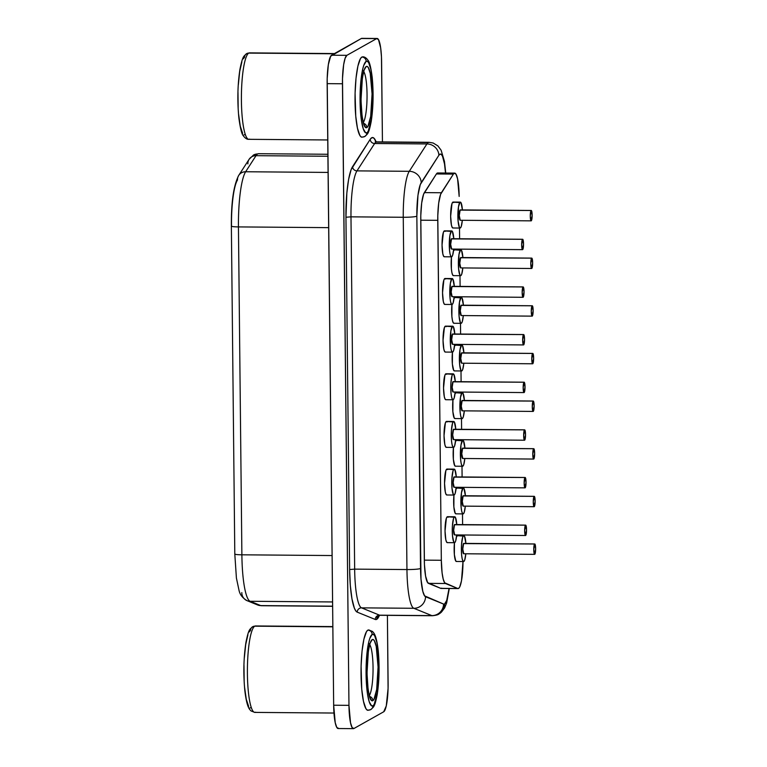 <?xml version="1.0" encoding="UTF-8"?>
<svg xmlns="http://www.w3.org/2000/svg" width="767" height="767" viewBox="0 0 767 767"><rect width="100%" height="100%" fill="white"/><g stroke="black" fill="none" stroke-linecap="round" stroke-linejoin="round"><path stroke-width="1.15" d="M243.187 58.877L244.548 57.362A4.324 4.228 60.7 0 1 248.757 53.096L334.086 53.795L248.757 53.096A43.22 7.804 90.5 0 0 241.394 98.262A43.22 7.804 90.5 0 0 248.853 139.316A43.22 7.804 90.5 0 0 249.658 139.095M249.189 631.96L250.55 630.445A4.324 4.228 60.7 0 1 254.759 626.179L332.849 626.821L254.759 626.179A43.22 7.804 90.5 0 0 247.396 671.336A43.22 7.804 90.5 0 0 254.855 712.399A43.22 7.804 90.5 0 0 255.66 712.179M364.824 136.449A4.324 4.228 -119.3 0 0 366.914 132.749A35.876 6.472 -89.5 0 1 360.068 100.688A35.876 6.472 -89.5 0 1 366.166 61.37L363.711 65.473L362.628 69.404L360.95 80.257L360.116 93.66L360.26 107.581L361.362 119.911L363.251 128.751L365.638 132.768L366.914 132.749L368.17 131.349L371.381 119.719L372.657 107.361L373.011 93.421L372.369 80.046L370.844 69.251L368.668 62.693L367.431 61.35L366.166 61.37A4.324 4.228 -119.3 0 0 361.871 57.036A4.324 4.228 60.7 0 1 366.166 61.37A35.876 6.472 -89.5 0 1 373.011 93.421A35.876 6.472 -89.5 0 1 366.914 132.749A4.324 4.228 60.7 0 1 362.705 137.015L361.286 137.034L359.896 135.529L357.451 128.175L355.744 116.085L355.092 93.219L356.022 78.196L357.911 66.039L360.461 58.599L361.871 57.036L363.29 57.007M363.826 123.458A4.324 4.228 60.7 0 1 366.856 127.59A30.69 5.542 90.5 0 0 372.072 93.948A30.69 5.542 90.5 0 0 366.214 66.528L367.307 66.508L368.361 67.659L370.221 73.268L372.072 93.948L370.682 116.45L367.93 126.392L366.856 127.59L365.773 127.61L363.731 124.168L362.11 116.603L360.998 100.17L362.398 77.668L364.124 70.046L366.214 66.528A30.69 5.542 90.5 0 0 360.998 100.17A30.69 5.542 90.5 0 0 366.856 127.59A4.324 4.228 -119.3 0 0 364.958 124.014M363.846 71.753A26.366 4.755 -89.5 0 1 367.048 97.064A26.366 4.755 -89.5 0 1 363.433 122.308A26.366 4.755 -89.5 0 0 367.048 97.064A26.366 4.755 -89.5 0 0 363.846 71.753M369.828 696.532A4.324 4.228 60.7 0 1 372.858 700.664A30.69 5.542 90.5 0 0 378.073 667.031A30.69 5.542 90.5 0 0 372.216 639.611L373.308 639.592L374.363 640.742L376.223 646.351L378.073 667.031L376.683 689.523L373.932 699.475L372.858 700.664L371.774 700.683L369.732 697.251L368.112 689.686L367 673.244L368.4 650.752L370.125 643.12L372.216 639.611A30.69 5.542 90.5 0 0 367 673.244A30.69 5.542 90.5 0 0 372.858 700.664A4.324 4.228 -119.3 0 0 370.96 697.088M369.847 644.836A26.366 4.755 -89.5 0 1 373.05 670.137A26.366 4.755 -89.5 0 1 369.435 695.391A26.366 4.755 -89.5 0 0 373.05 670.137A26.366 4.755 -89.5 0 0 369.847 644.836M370.825 709.533A4.324 4.228 -119.3 0 0 372.915 705.822A35.876 6.472 -89.5 0 1 366.07 673.771A35.876 6.472 -89.5 0 1 372.168 634.453L369.713 638.556L368.63 642.487L366.952 653.331L366.118 666.744L366.262 680.665L367.364 692.984L369.253 701.834L371.64 705.851L372.915 705.822L374.171 704.432L377.383 692.802L378.658 680.434L379.013 666.504L378.371 653.12L376.846 642.334L374.67 635.776L373.433 634.424L372.168 634.453A4.324 4.228 -119.3 0 0 367.872 630.11A4.324 4.228 60.7 0 1 372.168 634.453A35.876 6.472 -89.5 0 1 379.013 666.504A35.876 6.472 -89.5 0 1 372.915 705.822A4.324 4.228 60.7 0 1 368.706 710.089L367.288 710.117L365.897 708.603L363.453 701.259L361.746 689.169L361.094 666.293L362.024 651.269L363.913 639.112L366.463 631.672L367.872 630.11L369.291 630.091M334.489 53.575L249.563 52.875A43.22 7.804 90.5 0 0 248.757 53.096A4.324 4.228 -119.3 0 0 246.638 53.661M332.84 626.591L255.564 625.958A43.22 7.804 90.5 0 0 254.759 626.179A4.324 4.228 -119.3 0 0 252.64 626.735M451.744 238.719A5.187 0.94 90.5 0 0 451.648 238.69A5.187 0.94 90.5 0 0 451.552 238.719L522.548 239.304A5.187 0.94 -89.5 0 1 522.643 239.275A5.187 0.94 -89.5 0 1 523.535 244.203A5.187 0.94 -89.5 0 1 522.653 249.62L523.535 243.935L522.548 239.304L521.665 244.989L522.653 249.62A5.187 0.94 -89.5 0 1 522.557 249.649A5.187 0.94 -89.5 0 1 521.665 244.721A5.187 0.94 -89.5 0 1 522.548 239.304L451.916 238.911M451.715 230.915L444.486 230.857A12.962 2.339 90.5 0 0 444.246 230.925L451.475 230.982A12.962 2.339 -89.5 0 1 451.715 230.915A12.962 2.339 -89.5 0 1 453.796 238.71L452.377 231.461L444.246 230.925L443.364 232.401L442.041 245.133L442.827 253.867L443.614 256.236L444.515 256.715M453.709 249.083A12.962 2.339 -89.5 0 1 451.744 256.782A12.962 2.339 -89.5 0 1 451.504 256.849A12.962 2.339 -89.5 0 1 449.27 244.529A12.962 2.339 -89.5 0 1 451.475 230.982L449.855 235.69L449.5 250.032L450.047 253.925L450.843 256.303L451.744 256.782L452.626 255.296L453.709 249.083M452.242 286.359A5.187 0.94 90.5 0 0 452.147 286.331A5.187 0.94 90.5 0 0 452.051 286.359L523.046 286.944A5.187 0.94 -89.5 0 1 523.142 286.916A5.187 0.94 -89.5 0 1 524.034 291.843A5.187 0.94 -89.5 0 1 523.152 297.26L524.034 291.575L523.046 286.944L522.164 292.63L523.152 297.26A5.187 0.94 -89.5 0 1 523.056 297.289A5.187 0.94 -89.5 0 1 522.164 292.361A5.187 0.94 -89.5 0 1 523.046 286.944L452.415 286.551M452.214 278.555L444.985 278.498A12.962 2.339 90.5 0 0 444.745 278.565L451.974 278.622A12.962 2.339 -89.5 0 1 452.214 278.555A12.962 2.339 -89.5 0 1 454.294 286.35L452.875 279.102L444.745 278.565L443.863 280.051L442.54 292.773L443.326 301.508L444.112 303.885L445.013 304.365M454.208 296.724A12.962 2.339 -89.5 0 1 452.242 304.422A12.962 2.339 -89.5 0 1 452.003 304.489A12.962 2.339 -89.5 0 1 449.769 292.169A12.962 2.339 -89.5 0 1 451.974 278.622L450.354 283.33L449.999 297.673L450.545 301.575L451.341 303.943L452.242 304.422L453.124 302.936L454.208 296.724M452.741 334A5.187 0.94 90.5 0 0 452.645 333.981A5.187 0.94 90.5 0 0 452.549 334L523.545 334.585A5.187 0.94 -89.5 0 1 523.64 334.556A5.187 0.94 -89.5 0 1 524.532 339.484A5.187 0.94 -89.5 0 1 523.65 344.901L524.532 339.215L523.545 334.585L522.663 340.27L523.65 344.901A5.187 0.94 -89.5 0 1 523.554 344.929A5.187 0.94 -89.5 0 1 522.663 340.002A5.187 0.94 -89.5 0 1 523.545 334.585L452.913 334.191M452.712 326.196L445.483 326.138A12.962 2.339 90.5 0 0 445.243 326.205L452.472 326.263A12.962 2.339 -89.5 0 1 452.712 326.196A12.962 2.339 -89.5 0 1 454.793 333.99L453.374 326.742L445.243 326.205L444.361 327.691L443.038 340.414L443.825 349.158L444.611 351.526L445.512 352.005M454.706 344.364A12.962 2.339 -89.5 0 1 452.741 352.063A12.962 2.339 -89.5 0 1 452.501 352.13A12.962 2.339 -89.5 0 1 450.267 339.81A12.962 2.339 -89.5 0 1 452.472 326.263L450.852 330.97L450.497 345.313L451.044 349.215L451.84 351.583L452.741 352.063L453.623 350.577L454.706 344.364M454.745 524.57A5.187 0.94 90.5 0 0 454.649 524.542A5.187 0.94 90.5 0 0 454.543 524.57L525.539 525.155A5.187 0.94 -89.5 0 1 525.635 525.127A5.187 0.94 -89.5 0 1 526.536 530.055A5.187 0.94 -89.5 0 1 525.644 535.471L526.526 529.786L525.539 525.155L524.657 530.841L525.644 535.471A5.187 0.94 -89.5 0 1 525.548 535.5A5.187 0.94 -89.5 0 1 524.657 530.572A5.187 0.94 -89.5 0 1 525.539 525.155L454.908 524.762M454.706 516.766L447.477 516.709A12.962 2.339 90.5 0 0 447.238 516.776L454.467 516.833A12.962 2.339 -89.5 0 1 454.706 516.766A12.962 2.339 -89.5 0 1 456.787 524.561L455.368 517.313L447.238 516.776L446.356 518.252L445.033 530.985L445.819 539.719L446.605 542.096L447.506 542.566M456.701 534.935A12.962 2.339 -89.5 0 1 454.735 542.633A12.962 2.339 -89.5 0 1 454.495 542.7A12.962 2.339 -89.5 0 1 452.262 530.38A12.962 2.339 -89.5 0 1 454.467 516.833L453.585 518.319L452.386 526.009L452.492 535.884L453.834 542.154L454.735 542.633L455.627 541.147L456.701 534.935M454.246 476.93A5.187 0.94 90.5 0 0 454.15 476.901A5.187 0.94 90.5 0 0 454.045 476.93L525.04 477.505A5.187 0.94 -89.5 0 1 525.136 477.486A5.187 0.94 -89.5 0 1 526.037 482.414A5.187 0.94 -89.5 0 1 525.146 487.831L526.028 482.146L525.04 477.505L524.158 483.191L525.146 487.831A5.187 0.94 -89.5 0 1 525.05 487.86A5.187 0.94 -89.5 0 1 524.158 482.932A5.187 0.94 -89.5 0 1 525.04 477.505L454.409 477.122M454.208 469.126L446.979 469.059A12.962 2.339 90.5 0 0 446.739 469.126L453.968 469.193A12.962 2.339 -89.5 0 1 454.208 469.126A12.962 2.339 -89.5 0 1 456.288 476.921L454.869 469.672L446.739 469.126L445.857 470.612L444.534 483.344L445.32 492.078L446.106 494.447L447.008 494.926M456.202 487.294A12.962 2.339 -89.5 0 1 454.237 494.983A12.962 2.339 -89.5 0 1 453.997 495.051A12.962 2.339 -89.5 0 1 451.763 482.74A12.962 2.339 -89.5 0 1 453.968 469.193L453.086 470.67L451.888 478.368L451.993 488.243L453.335 494.514L454.237 494.983L455.119 493.507L456.202 487.294M453.738 429.29A5.187 0.94 90.5 0 0 453.642 429.261A5.187 0.94 90.5 0 0 453.546 429.29L524.542 429.865A5.187 0.94 -89.5 0 1 524.638 429.836A5.187 0.94 -89.5 0 1 525.529 434.764A5.187 0.94 -89.5 0 1 524.647 440.191L525.529 434.505L524.542 429.865L523.66 435.551L524.647 440.191A5.187 0.94 -89.5 0 1 524.551 440.21A5.187 0.94 -89.5 0 1 523.66 435.282A5.187 0.94 -89.5 0 1 524.542 429.865L453.911 429.482M453.709 421.476L446.48 421.419A12.962 2.339 90.5 0 0 446.241 421.486L453.47 421.543A12.962 2.339 -89.5 0 1 453.709 421.476A12.962 2.339 -89.5 0 1 455.79 429.28L454.371 422.023L446.241 421.486L445.359 422.972L444.035 435.704L444.822 444.438L445.608 446.806L446.509 447.286M455.703 439.654A12.962 2.339 -89.5 0 1 453.738 447.343A12.962 2.339 -89.5 0 1 453.498 447.41A12.962 2.339 -89.5 0 1 451.264 435.09A12.962 2.339 -89.5 0 1 453.47 421.543L452.588 423.029L451.389 430.728L451.495 440.594L452.041 444.496L452.837 446.864L453.738 447.343L454.62 445.857L455.703 439.654M460.353 209.928A5.187 0.94 90.5 0 0 460.258 209.899A5.187 0.94 90.5 0 0 460.162 209.928L531.157 210.503A5.187 0.94 -89.5 0 1 531.253 210.474A5.187 0.94 -89.5 0 1 532.145 215.402A5.187 0.94 -89.5 0 1 531.263 220.819L532.145 215.134L531.157 210.503L530.275 216.189L531.263 220.819A5.187 0.94 -89.5 0 1 531.167 220.848A5.187 0.94 -89.5 0 1 530.275 215.92A5.187 0.94 -89.5 0 1 531.157 210.503L460.526 210.12M460.325 202.114L453.096 202.057A12.962 2.339 90.5 0 0 452.856 202.124L460.085 202.181A12.962 2.339 -89.5 0 1 460.325 202.114A12.962 2.339 -89.5 0 1 462.405 209.918L460.986 202.661L452.856 202.124L451.974 203.61L450.651 216.342L451.427 225.076L452.223 227.444L453.124 227.924M462.319 220.282A12.962 2.339 -89.5 0 1 460.353 227.981A12.962 2.339 -89.5 0 1 460.114 228.048A12.962 2.339 -89.5 0 1 457.87 215.728A12.962 2.339 -89.5 0 1 460.085 202.181L458.465 206.889L458.11 221.232L459.443 227.502L460.353 227.981L461.235 226.495L462.319 220.282M460.852 257.568A5.187 0.94 90.5 0 0 460.756 257.539A5.187 0.94 90.5 0 0 460.66 257.568L531.656 258.143A5.187 0.94 -89.5 0 1 531.752 258.115A5.187 0.94 -89.5 0 1 532.643 263.043A5.187 0.94 -89.5 0 1 531.761 268.469L532.643 262.784L531.656 258.143L530.774 263.829L531.761 268.469A5.187 0.94 -89.5 0 1 531.665 268.488A5.187 0.94 -89.5 0 1 530.774 263.56A5.187 0.94 -89.5 0 1 531.656 258.143L461.025 257.76M453.652 249.774L460.583 249.821A12.962 2.339 -89.5 0 1 460.823 249.754A12.962 2.339 -89.5 0 1 462.904 257.559L461.485 250.301L453.652 249.774M462.817 267.932A12.962 2.339 -89.5 0 1 460.852 275.621A12.962 2.339 -89.5 0 1 460.612 275.689A12.962 2.339 -89.5 0 1 458.369 263.369A12.962 2.339 -89.5 0 1 460.583 249.821L458.963 254.529L458.608 268.872L459.941 275.142L460.852 275.621L461.734 274.135L462.817 267.932M461.351 305.208A5.187 0.94 90.5 0 0 461.255 305.18A5.187 0.94 90.5 0 0 461.159 305.208L532.154 305.784A5.187 0.94 -89.5 0 1 532.25 305.765A5.187 0.94 -89.5 0 1 533.142 310.693A5.187 0.94 -89.5 0 1 532.26 316.109L533.142 310.424L532.154 305.784L531.272 311.469L532.26 316.109A5.187 0.94 -89.5 0 1 532.164 316.138A5.187 0.94 -89.5 0 1 531.272 311.21A5.187 0.94 -89.5 0 1 532.154 305.784L461.523 305.4M454.15 297.414L461.082 297.471A12.962 2.339 -89.5 0 1 461.322 297.404A12.962 2.339 -89.5 0 1 463.402 305.199L461.983 297.951L454.15 297.414M463.316 315.573A12.962 2.339 -89.5 0 1 461.351 323.262A12.962 2.339 -89.5 0 1 461.111 323.329A12.962 2.339 -89.5 0 1 458.867 311.018A12.962 2.339 -89.5 0 1 461.082 297.471L459.462 302.179L459.107 316.522L460.44 322.792L461.351 323.262L462.233 321.785L463.316 315.573M461.849 352.849A5.187 0.94 90.5 0 0 461.753 352.82A5.187 0.94 90.5 0 0 461.657 352.849L532.653 353.434A5.187 0.94 -89.5 0 1 532.749 353.405A5.187 0.94 -89.5 0 1 533.64 358.333A5.187 0.94 -89.5 0 1 532.758 363.75L533.64 358.064L532.653 353.434L531.771 359.119L532.758 363.75A5.187 0.94 -89.5 0 1 532.662 363.779A5.187 0.94 -89.5 0 1 531.771 358.851A5.187 0.94 -89.5 0 1 532.653 353.434L462.022 353.041M454.649 345.054L461.581 345.112A12.962 2.339 -89.5 0 1 461.82 345.045A12.962 2.339 -89.5 0 1 463.901 352.839L462.482 345.591L454.649 345.054M463.814 363.213A12.962 2.339 -89.5 0 1 461.849 370.912A12.962 2.339 -89.5 0 1 461.609 370.979A12.962 2.339 -89.5 0 1 459.366 358.659A12.962 2.339 -89.5 0 1 461.581 345.112L459.96 349.819L459.606 364.162L460.938 370.432L461.849 370.912L462.731 369.426L463.814 363.213M463.843 543.419A5.187 0.94 90.5 0 0 463.747 543.391A5.187 0.94 90.5 0 0 463.651 543.419L534.647 543.995A5.187 0.94 -89.5 0 1 534.743 543.976A5.187 0.94 -89.5 0 1 535.634 548.894A5.187 0.94 -89.5 0 1 534.752 554.32L535.634 548.635L534.647 543.995L533.765 549.68L534.752 554.32A5.187 0.94 -89.5 0 1 534.657 554.34A5.187 0.94 -89.5 0 1 533.765 549.421A5.187 0.94 -89.5 0 1 534.647 543.995L464.016 543.611M456.643 535.625L463.575 535.673A12.962 2.339 -89.5 0 1 463.814 535.615A12.962 2.339 -89.5 0 1 465.895 543.41L464.476 536.152L456.643 535.625M465.809 553.784A12.962 2.339 -89.5 0 1 463.843 561.473A12.962 2.339 -89.5 0 1 463.604 561.54A12.962 2.339 -89.5 0 1 461.37 549.23A12.962 2.339 -89.5 0 1 463.575 535.673L462.693 537.159L461.494 544.858L461.6 554.723L462.146 558.625L462.942 560.993L463.843 561.473L464.725 559.987L465.809 553.784M463.345 495.779A5.187 0.94 90.5 0 0 463.249 495.75A5.187 0.94 90.5 0 0 463.153 495.779L534.148 496.354A5.187 0.94 -89.5 0 1 534.244 496.326A5.187 0.94 -89.5 0 1 535.136 501.254A5.187 0.94 -89.5 0 1 534.254 506.671L535.136 500.985L534.148 496.354L533.266 502.04L534.254 506.671A5.187 0.94 -89.5 0 1 534.158 506.699A5.187 0.94 -89.5 0 1 533.266 501.771A5.187 0.94 -89.5 0 1 534.148 496.354L463.517 495.971M456.144 487.975L463.076 488.033A12.962 2.339 -89.5 0 1 463.316 487.965A12.962 2.339 -89.5 0 1 465.396 495.77L463.977 488.512L456.144 487.975M465.31 506.143A12.962 2.339 -89.5 0 1 463.345 513.832A12.962 2.339 -89.5 0 1 463.105 513.9A12.962 2.339 -89.5 0 1 460.871 501.58A12.962 2.339 -89.5 0 1 463.076 488.033L461.456 492.74L461.101 507.083L461.648 510.985L462.443 513.353L463.345 513.832L464.227 512.346L465.31 506.143M462.846 448.139A5.187 0.94 90.5 0 0 462.75 448.11A5.187 0.94 90.5 0 0 462.654 448.129L533.65 448.714A5.187 0.94 -89.5 0 1 533.746 448.685A5.187 0.94 -89.5 0 1 534.637 453.613A5.187 0.94 -89.5 0 1 533.755 459.03L534.637 453.345L533.65 448.714L532.768 454.4L533.755 459.03A5.187 0.94 -89.5 0 1 533.659 459.059A5.187 0.94 -89.5 0 1 532.768 454.131A5.187 0.94 -89.5 0 1 533.65 448.714L463.019 448.321M455.646 440.335L462.578 440.392A12.962 2.339 -89.5 0 1 462.817 440.325A12.962 2.339 -89.5 0 1 464.898 448.12L463.479 440.872L455.646 440.335M464.812 458.493A12.962 2.339 -89.5 0 1 462.846 466.192A12.962 2.339 -89.5 0 1 462.606 466.259A12.962 2.339 -89.5 0 1 460.373 453.939A12.962 2.339 -89.5 0 1 462.578 440.392L460.957 445.1L460.603 459.443L461.149 463.345L461.945 465.713L462.846 466.192L463.728 464.706L464.812 458.493M453.239 381.65A5.187 0.94 90.5 0 0 453.144 381.621A5.187 0.94 90.5 0 0 453.048 381.65L524.043 382.225A5.187 0.94 -89.5 0 1 524.139 382.196A5.187 0.94 -89.5 0 1 525.031 387.124A5.187 0.94 -89.5 0 1 524.149 392.541L525.031 386.856L524.043 382.225L523.161 387.91L524.149 392.541A5.187 0.94 -89.5 0 1 524.053 392.57A5.187 0.94 -89.5 0 1 523.161 387.642A5.187 0.94 -89.5 0 1 524.043 382.225L453.412 381.832M453.211 373.836L445.982 373.778A12.962 2.339 90.5 0 0 445.742 373.845L452.971 373.903A12.962 2.339 -89.5 0 1 453.211 373.836A12.962 2.339 -89.5 0 1 455.291 381.64L453.872 374.382L445.742 373.845L444.86 375.331L443.537 388.064L444.323 396.798L445.109 399.166L446.01 399.645M455.205 392.004A12.962 2.339 -89.5 0 1 453.239 399.703A12.962 2.339 -89.5 0 1 453 399.77A12.962 2.339 -89.5 0 1 450.766 387.45A12.962 2.339 -89.5 0 1 452.971 373.903L452.089 375.389L450.891 383.078L450.996 392.953L451.542 396.855L452.338 399.224L453.239 399.703L454.122 398.217L455.205 392.004M462.348 400.489A5.187 0.94 90.5 0 0 462.252 400.46A5.187 0.94 90.5 0 0 462.156 400.489L533.151 401.074A5.187 0.94 -89.5 0 1 533.247 401.045A5.187 0.94 -89.5 0 1 534.139 405.973A5.187 0.94 -89.5 0 1 533.257 411.39L534.139 405.705L533.151 401.074L532.269 406.759L533.257 411.39A5.187 0.94 -89.5 0 1 533.161 411.419A5.187 0.94 -89.5 0 1 532.269 406.491A5.187 0.94 -89.5 0 1 533.151 401.074L462.52 400.681M455.147 392.694L462.079 392.752A12.962 2.339 -89.5 0 1 462.319 392.685A12.962 2.339 -89.5 0 1 464.399 400.479L462.98 393.231L455.147 392.694M464.313 410.853A12.962 2.339 -89.5 0 1 462.348 418.552A12.962 2.339 -89.5 0 1 462.108 418.619A12.962 2.339 -89.5 0 1 459.874 406.299A12.962 2.339 -89.5 0 1 462.079 392.752L460.459 397.459L460.104 411.802L460.651 415.704L461.446 418.073L462.348 418.552L463.23 417.066L464.313 410.853M441.763 588.164L440.747 588.366L427.65 582.642L425.589 576.103L424.439 564.57L420.786 215.671L421.687 202.996L423.585 194.224L436.404 173.956L453.402 174.09A25.934 4.679 -89.5 0 1 454.217 173.246L437.209 173.102A25.934 4.679 90.5 0 0 436.404 173.956A25.934 4.679 -89.5 0 1 437.209 173.102L438.13 173.093M375.264 141.358L376.789 141.876A43.22 7.804 90.5 0 0 375.983 142.096L428.264 142.528A43.22 7.804 90.5 0 0 426.922 143.937A11.668 11.035 32.8 0 1 438.887 155.26A11.668 11.035 -147.2 0 0 426.922 143.937L409.262 171.309A11.668 11.035 32.8 0 1 421.227 182.632A11.668 11.035 -147.2 0 0 409.262 171.309A43.22 7.804 90.5 0 0 403.26 217.272A11.668 1.179 -0.6 0 0 416.845 216.179A31.552 5.695 -89.5 0 1 421.227 182.632L438.887 155.26A31.552 5.695 -89.5 0 1 445.522 173.035L444.515 163.975L442.53 156.295L441.351 154.474L440.114 154.119L438.887 155.26L420.287 184.579L417.967 195.259L416.845 216.179L420.987 579.018L422.818 591.376L424.592 595.863L443.585 604.07A31.552 5.695 90.5 0 0 444.582 603.993A11.668 11.419 60.7 0 1 438.945 614.003A11.668 11.419 -119.3 0 0 444.582 603.993A31.552 5.695 -89.5 0 1 443.585 604.07A11.668 11.447 112.1 0 1 431.859 615.613A43.22 7.804 90.5 0 0 432.415 615.728A43.22 7.804 -89.5 0 1 431.859 615.613L379.569 615.182L361.554 607.857L413.835 608.289A43.22 7.804 -89.5 0 1 406.951 569.555L354.661 569.133L350.979 216.84L403.26 217.272A43.22 7.804 -89.5 0 1 409.262 171.309L356.971 170.878L374.632 143.515L426.922 143.937A43.22 7.804 -89.5 0 1 428.264 142.528L375.983 142.096A43.22 7.804 90.5 0 0 374.632 143.515L426.922 143.937L409.262 171.309L356.971 170.878A43.22 7.804 90.5 0 0 350.979 216.84L403.26 217.272L406.951 569.555L354.661 569.133A43.22 7.804 90.5 0 0 361.554 607.857L413.835 608.289L431.859 615.613L379.569 615.182A43.22 7.804 90.5 0 0 380.125 615.297L432.415 615.728C436.04 615.326 438.168 614.779 438.81 614.07L441.226 612.334L444.62 607.943L446.653 602.948L449.289 588.5M378.639 615.738L380.125 615.297A43.22 7.804 90.5 0 1 379.569 615.182A4.324 4.238 112.1 0 0 375.236 619.458L357.211 612.133A4.324 4.238 112.1 0 1 361.554 607.857A4.324 4.238 -67.9 0 0 357.211 612.133A47.544 8.581 -89.5 0 1 349.637 569.536L354.661 569.133L349.637 569.536L345.946 217.243L350.979 216.84L354.661 569.133A43.22 7.804 90.5 0 0 361.554 607.857L379.569 615.182A4.324 4.238 -67.9 0 0 375.236 619.458A47.544 8.581 -89.5 0 0 376.731 619.343L379.416 615.383A47.544 8.581 -89.5 0 1 376.731 619.343A4.324 4.228 60.7 0 1 378.812 615.633A4.324 4.228 -119.3 0 0 376.731 619.343A47.544 8.581 -89.5 0 1 375.236 619.458L357.211 612.133L355.744 610.81L354.354 608.087L351.957 598.806L350.318 585.422L349.637 569.536L345.946 217.243L346.847 192.948L348.63 179.296L351.123 169.632L370.202 139.316L372.062 137.6L373.922 138.127L376.07 141.78A47.544 8.581 -89.5 0 0 370.202 139.316A4.324 4.084 -147.2 0 0 374.632 143.515L356.971 170.878A43.22 7.804 90.5 0 0 350.979 216.84L345.946 217.243A47.544 8.581 -89.5 0 1 352.542 166.688A4.324 4.084 -147.2 0 0 356.971 170.878A4.324 4.084 32.8 0 1 352.542 166.688L370.202 139.316A4.324 4.084 32.8 0 0 374.632 143.515A43.22 7.804 90.5 0 1 375.983 142.096M246.945 600.619A8.648 8.485 -67.9 0 0 250.147 601.28A8.648 8.485 112.1 0 1 247.07 600.666L257.654 604.971A8.648 8.485 -67.9 0 0 260.732 605.585L332.629 606.17L260.732 605.585A51.868 9.367 90.5 0 0 261.394 605.719A51.868 9.367 -89.5 0 1 260.732 605.585L250.147 601.28A51.868 9.367 -89.5 0 1 241.883 554.809A8.648 0.872 179.4 0 1 234.798 554.033A8.648 0.872 179.4 0 1 234.942 553.86A43.22 7.804 90.5 0 0 234.942 554.177M247.875 163.917A8.648 8.178 32.8 0 1 256.015 155.672A51.868 9.367 -89.5 0 1 257.635 153.975A8.648 8.456 -119.3 0 0 253.398 155.087A8.648 8.456 60.7 0 1 257.635 153.975A51.868 9.367 -89.5 0 1 258.68 153.707M383.701 711.786L386.261 705.976L388.073 688.45L387.402 615.355L388.112 683.359A25.934 4.679 -89.5 0 1 383.701 711.786L353.923 728.516L383.701 711.786M362.264 38.465L376.655 38.609A25.934 4.679 -89.5 0 1 377.134 38.475A25.934 4.679 -89.5 0 1 381.602 61.782L382.445 141.924L381.458 56.796L380.662 47.89L378.467 39.568L376.655 38.609L346.866 55.339L345.102 58.311L343.635 64.754L342.494 78.685L348.966 705.343L350.529 722.821L352.111 727.557L353.923 728.516A25.934 4.679 -89.5 0 1 353.434 728.65A25.934 4.679 -89.5 0 1 348.966 705.343L333.664 705.218L335.227 722.696L336.799 727.432L338.611 728.391M377.134 38.475L361.832 38.35A25.934 4.679 90.5 0 0 361.353 38.484L376.655 38.609L346.866 55.339L331.565 55.214A25.934 4.679 90.5 0 0 327.154 83.641L342.456 83.766L348.966 705.343L333.664 705.218L327.154 83.641L342.456 83.766A25.934 4.679 -89.5 0 1 346.866 55.339L331.565 55.214L361.353 38.484L330.654 56.221L328.334 64.629L327.193 78.55L333.664 705.218A25.934 4.679 90.5 0 0 338.132 728.525L353.434 728.65M459.165 196.419L457.602 178.941L456.029 174.205L454.217 173.246A25.934 4.679 -89.5 0 1 454.697 173.112A25.934 4.679 -89.5 0 1 459.165 196.419M459.491 228.048L459.606 238.758L459.491 228.048M459.711 249.131L459.721 249.754L459.711 249.131M459.989 275.689L460.104 286.398L459.989 275.689M460.219 296.771L460.219 297.395L460.219 296.771M460.497 323.329L460.603 334.038L460.497 323.329M460.718 344.412L460.718 345.035L460.718 344.412M460.996 370.969L461.101 381.688L460.996 370.969M461.216 392.062L461.216 392.675L461.216 392.062M461.494 418.609L461.6 429.328L461.494 418.609M461.715 439.702L461.715 440.316L461.715 439.702M461.993 466.25L462.098 476.969L461.993 466.25M462.213 487.342L462.213 487.956L462.213 487.342M462.491 513.9L462.597 524.609L462.491 513.9M462.712 534.982L462.712 535.606L462.712 534.982M458.081 588.577L441.073 588.433A25.934 4.679 90.5 0 1 440.747 588.366L457.746 588.5L440.747 588.366L428.456 583.371L445.454 583.505A25.934 4.679 -89.5 0 1 441.332 560.274L424.324 560.131L420.767 220.196L437.765 220.33A25.934 4.679 -89.5 0 1 441.37 192.757L424.362 192.613L436.404 173.956L453.402 174.09L441.37 192.757L424.362 192.613A25.934 4.679 90.5 0 0 420.767 220.196L437.765 220.33L441.332 560.274L424.324 560.131A25.934 4.679 90.5 0 0 428.456 583.371L445.454 583.505L457.746 588.5A25.934 4.679 -89.5 0 0 458.081 588.577A25.934 4.679 -89.5 0 0 462.98 561.54L461.504 580.715L459.769 586.88L458.771 588.299L457.746 588.5L444.659 582.786L443.201 579.095L442.089 572.815L441.332 560.274L437.794 215.815L438.686 203.13L440.594 194.358L453.402 174.09A25.934 4.679 -89.5 0 1 454.217 173.246L437.209 173.102A25.934 4.679 90.5 0 1 437.689 172.978L454.697 173.112M445.646 279.044L444.745 278.565A12.962 2.339 90.5 0 0 442.54 292.112A12.962 2.339 90.5 0 0 444.774 304.432L452.003 304.489M448.149 517.255L447.238 516.776A12.962 2.339 90.5 0 0 445.033 530.323A12.962 2.339 90.5 0 0 447.266 542.633L454.495 542.7M447.151 421.965L446.241 421.486A12.962 2.339 90.5 0 0 444.035 435.033A12.962 2.339 90.5 0 0 446.269 447.353L453.498 447.41M454.256 250.243L453.355 249.764M460.612 275.689L453.383 275.631A12.962 2.339 90.5 0 1 451.447 256.849L451.38 268.814L451.926 272.716L452.722 275.085L453.623 275.564M455.253 345.533L454.352 345.054M461.609 370.979L454.38 370.912A12.962 2.339 90.5 0 1 452.444 352.13L452.377 364.104L453.719 370.375L454.62 370.844M456.758 488.454L455.847 487.975M463.105 513.9L455.876 513.842A12.962 2.339 90.5 0 1 453.939 495.051L453.872 507.025L455.214 513.296L456.116 513.775M455.751 393.174L454.85 392.694M462.108 418.619L454.879 418.561A12.962 2.339 90.5 0 1 452.942 399.77L452.875 411.745L454.217 418.015L455.119 418.494M446.653 374.325L445.742 373.845A12.962 2.339 90.5 0 0 443.537 387.393A12.962 2.339 90.5 0 0 445.771 399.712L453 399.77M456.26 440.814L455.349 440.335M462.606 466.259L455.377 466.202A12.962 2.339 90.5 0 1 453.441 447.41L453.374 459.385L454.716 465.655L455.617 466.135M457.257 536.095L456.346 535.615M463.604 561.54L456.375 561.482A12.962 2.339 90.5 0 1 454.438 542.7L454.371 554.666L455.713 560.936L456.614 561.415M454.754 297.884L453.853 297.404M461.111 323.329L453.882 323.271A12.962 2.339 90.5 0 1 451.945 304.489L451.878 316.455L452.425 320.357L453.22 322.725L454.122 323.204M453.757 202.603L452.856 202.124A12.962 2.339 90.5 0 0 450.651 215.671A12.962 2.339 90.5 0 0 452.885 227.991L460.114 228.048M447.65 469.605L446.739 469.126A12.962 2.339 90.5 0 0 444.534 482.673A12.962 2.339 90.5 0 0 446.768 494.993L453.997 495.051M446.154 326.684L445.243 326.205A12.962 2.339 90.5 0 0 443.038 339.752A12.962 2.339 90.5 0 0 445.272 352.072L452.501 352.13M445.148 231.404L444.246 230.925A12.962 2.339 90.5 0 0 442.041 244.472A12.962 2.339 90.5 0 0 444.275 256.782L451.504 256.849M444.582 603.993L446.73 600.379L449.04 588.5A31.552 5.695 -89.5 0 1 444.582 603.993M231.366 226.121A8.648 0.872 179.4 0 1 231.5 225.958A43.22 7.804 90.5 0 1 237.502 179.996A8.648 8.178 32.8 0 1 238.738 175.375C233.609 185.365 231.145 202.277 231.366 226.121A8.648 0.872 -0.6 0 0 238.441 226.907A8.648 0.872 179.4 0 1 231.366 226.121L234.798 554.023L236.409 578.03L238.997 590.226C239.822 594.492 242.516 597.972 247.07 600.666A8.648 8.485 112.1 0 1 241.826 592.594M234.798 554.023A8.648 0.872 -0.6 0 0 241.883 554.809A51.868 9.367 90.5 0 0 250.147 601.28L260.732 605.585A8.648 8.485 112.1 0 1 257.53 604.923M249.112 159.306L238.738 175.375A8.648 8.178 32.8 0 1 245.641 171.75L256.015 155.672A8.648 8.178 -147.2 0 0 249.112 159.306L253.493 155.039L258.604 153.707A51.868 9.367 90.5 0 0 257.635 153.975A51.868 9.367 90.5 0 0 256.015 155.672L327.921 156.257L256.015 155.672L245.641 171.75A8.648 8.178 -147.2 0 0 238.738 175.384M238.441 226.907A51.868 9.367 -89.5 0 1 245.641 171.75A51.868 9.367 90.5 0 0 238.441 226.907L328.669 227.646L238.441 226.907L241.883 554.809L238.441 226.907M250.147 601.28L332.581 601.951L250.147 601.28M332.101 555.548L241.883 554.809L332.101 555.548M328.084 172.422L245.641 171.75L328.084 172.422M428.264 142.528A43.22 7.804 -89.5 0 1 429.069 142.307L376.789 141.876M420.537 568.472L416.845 216.179A11.668 1.179 179.4 0 1 403.26 217.272L406.951 569.555A11.668 1.179 -0.6 0 0 420.537 568.472A11.668 1.179 179.4 0 1 406.951 569.555A43.22 7.804 90.5 0 0 413.835 608.289A11.668 11.447 -67.9 0 0 425.56 596.745A31.552 5.695 -89.5 0 1 420.537 568.472M443.585 604.07L425.56 596.745A11.668 11.447 112.1 0 1 413.835 608.289L431.859 615.613A11.668 11.447 -67.9 0 0 443.585 604.07M462.271 410.815L461.274 406.174L462.156 400.489A5.187 0.94 90.5 0 0 461.274 405.906A5.187 0.94 90.5 0 0 462.165 410.834A5.187 0.94 90.5 0 0 462.271 410.815M453.163 391.966L452.166 387.325L453.048 381.65A5.187 0.94 90.5 0 0 452.166 387.067A5.187 0.94 90.5 0 0 453.067 391.995A5.187 0.94 90.5 0 0 453.163 391.966M462.769 458.455L461.772 453.815L462.654 448.129A5.187 0.94 90.5 0 0 461.772 453.556A5.187 0.94 90.5 0 0 462.664 458.484A5.187 0.94 90.5 0 0 462.769 458.455M463.268 506.095L462.271 501.465L463.153 495.779A5.187 0.94 90.5 0 0 462.271 501.196A5.187 0.94 90.5 0 0 463.172 506.124A5.187 0.94 90.5 0 0 463.268 506.095M463.767 553.736L462.769 549.105L463.651 543.419A5.187 0.94 90.5 0 0 462.769 548.836A5.187 0.94 90.5 0 0 463.671 553.764A5.187 0.94 90.5 0 0 463.767 553.736M461.763 363.165L460.775 358.534L461.657 352.849A5.187 0.94 90.5 0 0 460.775 358.266A5.187 0.94 90.5 0 0 461.667 363.194A5.187 0.94 90.5 0 0 461.763 363.165M461.264 315.525L460.277 310.894L461.159 305.208A5.187 0.94 90.5 0 0 460.277 310.625A5.187 0.94 90.5 0 0 461.168 315.553A5.187 0.94 90.5 0 0 461.264 315.525M460.766 267.884L459.778 263.254L460.66 257.568A5.187 0.94 90.5 0 0 459.778 262.985A5.187 0.94 90.5 0 0 460.67 267.913A5.187 0.94 90.5 0 0 460.766 267.884M460.267 220.244L459.28 215.613L460.162 209.928A5.187 0.94 90.5 0 0 459.28 215.345A5.187 0.94 90.5 0 0 460.171 220.273A5.187 0.94 90.5 0 0 460.267 220.244M453.661 439.606L452.664 434.975L453.546 429.29A5.187 0.94 90.5 0 0 452.664 434.707A5.187 0.94 90.5 0 0 453.565 439.635A5.187 0.94 90.5 0 0 453.661 439.606M454.16 487.246L453.163 482.616L454.045 476.93A5.187 0.94 90.5 0 0 453.163 482.347A5.187 0.94 90.5 0 0 454.064 487.275A5.187 0.94 90.5 0 0 454.16 487.246M454.658 534.887L453.671 530.256L454.543 524.57A5.187 0.94 90.5 0 0 453.661 529.987A5.187 0.94 90.5 0 0 454.563 534.915A5.187 0.94 90.5 0 0 454.658 534.887M452.664 344.325L451.667 339.685L452.549 334A5.187 0.94 90.5 0 0 451.667 339.426A5.187 0.94 90.5 0 0 452.568 344.345A5.187 0.94 90.5 0 0 452.664 344.325M452.166 296.685L451.169 292.045L452.051 286.359A5.187 0.94 90.5 0 0 451.169 291.776A5.187 0.94 90.5 0 0 452.06 296.704A5.187 0.94 90.5 0 0 452.166 296.685M451.667 249.035L450.67 244.405L451.552 238.719A5.187 0.94 90.5 0 0 450.67 244.136A5.187 0.94 90.5 0 0 451.562 249.064A5.187 0.94 90.5 0 0 451.667 249.035M251.365 707.845L249.984 707.864M248.642 706.407L246.284 699.293L244.625 687.596M244.155 680.559L243.992 665.459M244.318 657.971L245.708 644.568L247.894 634.894M245.363 134.762L243.983 134.791M242.65 133.324L240.282 126.21L238.633 114.513M238.154 107.476L237.991 92.376M238.316 84.897L239.707 71.484L241.893 61.82M367.872 630.11A40.2 7.258 90.5 0 0 361.027 671.087A40.2 7.258 90.5 0 0 367.585 710.242M368.333 643.868A4.324 4.228 -119.3 0 0 370.039 643.369L370.039 643.369M362.331 70.785A4.324 4.228 -119.3 0 0 364.037 70.286L364.037 70.286M361.871 57.036A40.2 7.258 90.5 0 0 355.025 98.013A40.2 7.258 90.5 0 0 361.583 137.159M254.462 712.342A43.22 7.804 -89.5 0 1 247.396 670.233A43.22 7.804 -89.5 0 1 254.759 626.179M248.46 139.258A43.22 7.804 -89.5 0 1 241.404 97.16A43.22 7.804 -89.5 0 1 248.757 53.096M249.563 52.875L246.686 53.632C243.839 56.537 242.871 54.994 239.966 69.174C237.597 84.591 237.233 100.841 238.873 117.945C240.244 128.175 241.72 134.11 243.292 135.749C245.191 138.319 247.041 139.508 248.853 139.316L327.749 139.968M255.564 625.958L252.688 626.706C249.841 629.621 248.872 628.068 245.967 642.257C243.599 657.674 243.235 673.925 244.874 691.019C246.936 707.558 249.39 709.226 251.116 710.99L254.855 712.399L333.981 713.042M362.618 56.825C364.574 56.729 366.415 57.937 368.131 60.449C369.608 62.108 370.969 67.774 372.216 77.429C373.634 92.845 373.308 107.514 371.218 121.435C368.62 134.551 367.681 133.669 364.776 136.478L361.957 137.216M368.62 629.908L372.446 631.442C374.018 633.101 376.367 634.923 378.217 650.512C379.636 665.929 379.31 680.597 377.22 694.519C374.622 707.634 373.682 706.752 370.777 709.561L367.959 710.3M451.648 238.69L522.643 239.275M452.147 286.331L523.142 286.916M452.645 333.981L523.64 334.556M454.649 524.542L525.635 525.127M454.15 476.901L525.136 477.486M453.642 429.261L524.638 429.836M460.258 209.899L531.253 210.474M460.756 257.539L531.752 258.115M453.594 249.697L460.823 249.754M461.255 305.18L532.25 305.765M454.093 297.337L461.322 297.404M461.753 352.82L532.749 353.405M454.591 344.987L461.82 345.045M463.747 543.391L534.743 543.976M456.586 535.548L463.814 535.615M463.249 495.75L534.244 496.326M456.087 487.908L463.316 487.965M462.75 448.11L533.746 448.685M455.588 440.268L462.817 440.325M453.144 381.621L524.139 382.196M462.252 400.46L533.247 401.045M455.09 392.627L462.319 392.685M332.629 606.304L261.394 605.719L257.654 604.971M258.604 153.707L327.892 154.272M445.742 173.035L444.457 161.406L441.121 150.227L437.871 145.874L433.173 143.017L429.069 142.307M462.165 410.834L533.161 411.419M453.067 391.995L524.053 392.57M462.664 458.484L533.659 459.059M463.172 506.124L534.158 506.699M463.671 553.764L534.657 554.34M461.667 363.194L532.662 363.779M461.168 315.553L532.164 316.138M460.67 267.913L531.665 268.488M460.171 220.273L531.167 220.848M453.565 439.635L524.551 440.21M454.064 487.275L525.05 487.86M454.563 534.915L525.548 535.5M452.568 344.345L523.554 344.929M452.06 296.704L523.056 297.289M451.562 249.064L522.557 249.649M370.087 643.34L368.85 648.882C367.374 656.955 366.827 666.628 367.192 677.903C367.987 695.075 370.624 698.219 370.221 697.366L369.608 696.867M364.085 70.267L362.849 75.799C361.372 83.881 360.826 93.555 361.19 104.83C361.986 121.991 364.622 125.136 364.22 124.283L363.606 123.784"/></g></svg>
